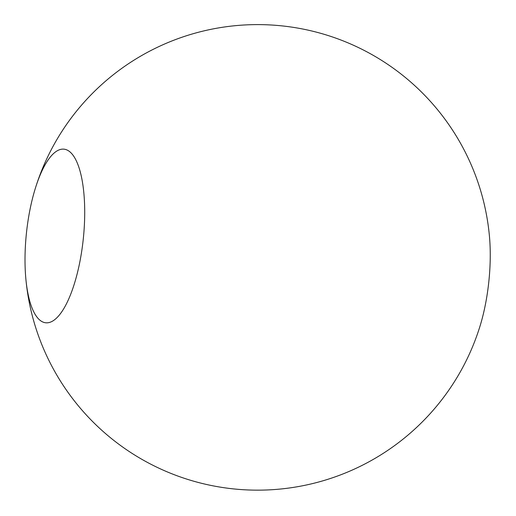 <?xml version="1.0" encoding="UTF-8"?>
<svg xmlns="http://www.w3.org/2000/svg" width="516" height="516" viewBox="0 0 516 516"><rect width="100%" height="100%" fill="white"/><g stroke="black" fill="none" stroke-linecap="round" stroke-linejoin="round"><path stroke-width="0.77" d="M84.663 217.191A87.288 28.567 96 0 1 45.698 322.777A87.288 28.567 96 0 1 25.8 278.24A87.288 28.567 96 0 1 35.269 188.566A87.288 28.567 96 0 1 64.029 149.169A87.288 28.567 96 0 1 84.663 217.191M35.269 188.566A232.768 232.768 0 0 1 489.465 236.522A87.288 28.567 96 0 1 490.2 260.006A87.288 28.567 96 0 1 479.996 326.196A232.768 232.768 0 0 1 25.8 278.24"/></g></svg>
